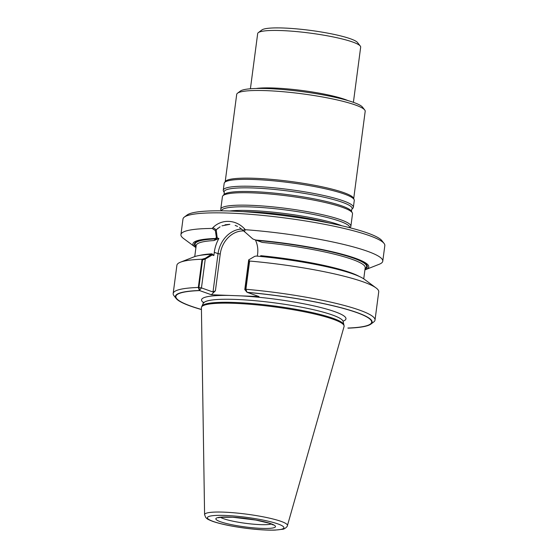 <?xml version="1.0" encoding="UTF-8"?>
<svg xmlns="http://www.w3.org/2000/svg" width="558" height="558" viewBox="0 0 558 558"><rect width="100%" height="100%" fill="white"/><g stroke="black" fill="none" stroke-linecap="round" stroke-linejoin="round"><path stroke-width="0.84" d="M287.426 525.594L344.07 326.5A71.961 10.142 -172.5 0 0 344.084 325.76L343.093 321.38A70.406 9.918 -172.5 0 0 274.613 302.875A70.406 9.918 -172.5 0 0 203.67 303.022A70.406 9.918 -172.5 0 1 274.613 302.875A70.406 9.918 -172.5 0 1 343.093 321.38L343.868 324.784A71.612 10.093 -172.5 0 0 274.208 305.965A71.612 10.093 -172.5 0 0 202.052 306.119L203.726 302.199L201.584 306.998A71.961 10.142 -172.5 0 0 201.41 307.716L204.591 514.685L205.783 517.58C207.43 518.982 206.704 518.996 212.71 521.367C220.57 524.046 231.326 526.306 244.969 528.147C256.945 529.695 267.003 530.344 275.15 530.1L282.543 529.27C284.134 529.409 287.565 526.71 287.426 525.594A41.78 5.887 -172.5 0 0 246.796 514.183A41.78 5.887 -172.5 0 0 204.591 514.685M245.687 289.323L246.608 291.785L244.788 289.553L245.687 289.323L249.335 261.646L248.589 260.719L244.788 289.553L245.904 289.274L247.034 292.308L244.788 289.553L248.694 259.895L249.614 261.046L245.904 289.274A101.786 14.341 -172.5 0 1 375.018 320.083A101.786 14.341 -172.5 0 1 373.72 321.973L370.868 324.114A99.219 13.978 -172.5 0 0 247.034 292.308L259.01 296.556L211.37 294.75L199.659 290.592L198.92 287.551L201.459 287.907L199.778 290.007M199.659 290.592A98.731 13.915 -172.5 0 0 176.614 298.53A98.731 13.915 -172.5 0 0 201.438 309.446M205.358 258.256L211.377 254.343A88.652 12.492 -172.5 0 0 194.01 256.861L180.471 262.19A101.786 14.341 -172.5 0 1 202.038 259.24L205.358 258.256L201.459 287.907L205.253 259.072L202.561 259.875L198.92 287.551M370.868 324.114A99.219 13.978 -172.5 0 1 348.136 328.146L347.871 328.048A98.731 13.915 -172.5 0 0 370.4 324.045A98.731 13.915 -172.5 0 0 247.299 292.399L259.01 296.556L211.37 294.75L215.409 290.774L213.003 292.001L218.052 253.646L214.293 252.314L213.867 255.543L211.377 254.343M202.038 259.24L198.32 287.468L199.387 290.502L201.459 287.907L213.003 292.001L218.052 253.646L214.293 252.314C214.949 247.327 216.483 242.723 218.882 238.51L217.208 237.91L216.113 238.775A87.201 12.29 -172.5 0 0 196.032 246.796M216.113 238.775L213.86 240.575L218.882 238.51C216.483 242.723 214.949 247.327 214.293 252.314L213.867 255.543L212.012 253.834L213.867 255.543L211.419 254.678M205.253 259.072L212.221 254.957M257.622 253.953L257.336 256.143L257.622 253.953C258.221 248.966 257.475 244.278 255.369 239.891C257.475 244.278 258.221 248.966 257.622 253.953M364.918 269.877A88.652 12.492 -172.5 0 0 365.65 269.612A88.652 12.492 -172.5 0 0 342.312 254.26A88.652 12.492 -172.5 0 0 255.676 240.024L262.26 242.409A85.228 12.011 -172.5 0 1 365.204 267.728A85.228 12.011 -172.5 0 0 262.26 242.409L256.478 240.31A87.201 12.29 -172.5 0 1 365.03 269.047M220.103 226.806L216.204 229.777L217.208 237.91M244.327 229.15L243.476 230.81L239.515 227.538M229.652 224.323L225.062 224.79M213.54 227.985L216.197 229.777M328.892 222.97A65.607 9.242 -172.5 0 0 242.863 211.642M353.702 198.613L365.19 111.328A64.805 9.13 -172.5 0 0 364.709 109.954A64.805 9.13 -172.5 0 0 302.136 93.814A64.805 9.13 -172.5 0 0 237.52 93.207A64.805 9.13 -172.5 0 0 236.697 94.414L225.202 181.692M224.302 192.691A64.582 9.102 -172.5 0 1 289.323 191.157A64.582 9.102 -172.5 0 1 351.721 209.466L352.928 208.176A65.607 9.242 -172.5 0 0 353.367 207.304L354.274 200.455A65.607 9.242 -172.5 0 0 354.149 199.673L353.535 198.209A64.805 9.13 -172.5 0 0 290.592 181.469A64.805 9.13 -172.5 0 0 225.467 181.35L224.497 182.606A65.607 9.242 -172.5 0 0 224.176 183.324L223.277 190.18A65.607 9.242 -172.5 0 0 223.479 191.136L224.302 192.691L224.065 194.519L222.865 195.809A65.607 9.242 -172.5 0 0 222.419 196.681L220.78 209.117A65.607 9.242 -172.5 0 0 220.982 210.073L221.38 210.819M353.402 102.337L360.67 47.144A51.943 7.317 -172.5 0 0 360.28 46.042A51.943 7.317 -172.5 0 0 310.129 33.11A51.943 7.317 -172.5 0 0 258.34 32.622A51.943 7.317 -172.5 0 0 257.677 33.585L250.409 88.778M364.709 109.954L362.512 107.15A62.231 8.768 -172.5 0 0 302.422 91.651A62.231 8.768 -172.5 0 0 240.365 91.066L237.52 93.207M349.859 227.734L350.431 227.12A65.607 9.242 -172.5 0 0 350.877 226.248A65.607 9.242 -172.5 0 0 287.035 208.518A65.607 9.242 -172.5 0 0 220.78 209.117M350.877 226.248L352.517 213.805A65.607 9.242 -172.5 0 0 352.307 212.849A65.607 9.242 -172.5 0 0 288.674 196.074A65.607 9.242 -172.5 0 0 222.865 195.809M353.367 207.304A65.607 9.242 -172.5 0 0 289.525 189.581A65.607 9.242 -172.5 0 0 223.277 190.18M354.149 199.673A65.607 9.242 -172.5 0 0 290.432 182.724A65.607 9.242 -172.5 0 0 224.497 182.606M360.28 46.042L357.532 42.534A48.727 6.863 -172.5 0 0 310.485 30.404A48.727 6.863 -172.5 0 0 261.897 29.944L258.34 32.622M344.084 325.76A71.961 10.142 -172.5 0 0 274.09 306.844A71.961 10.142 -172.5 0 0 201.584 306.998M176.14 298.474A99.219 13.978 -172.5 0 1 199.387 290.502L211.37 294.75L215.409 290.774L213.003 292.001L201.459 287.907L198.32 287.468A101.786 14.341 -172.5 0 0 173.175 293.508A101.786 14.341 -172.5 0 0 173.936 295.67L176.14 298.474A99.219 13.978 -172.5 0 0 201.438 309.55M375.018 320.083L378.729 291.855A101.786 14.341 -172.5 0 0 376.078 287.942L364.374 279.286A88.652 12.492 -172.5 0 0 256.331 256.052L254.755 256.317L248.694 259.895M376.078 287.942A101.786 14.341 -172.5 0 0 249.614 261.046M180.471 262.19A101.786 14.341 -172.5 0 0 176.893 265.287L173.175 293.508M216.413 237.631L215.318 238.496L216.497 238.915L213.86 240.575L218.882 238.51L216.413 237.631L215.367 230.621L212.179 228.438C220.94 218.541 236.404 219.12 245.304 229.701L244.32 231.723M255.676 240.024L252.9 239.012L241.495 228.989M215.318 238.496A88.652 12.492 -172.5 0 0 195.286 247.18A88.652 12.492 -172.5 0 0 195.921 247.626M237.569 226.415L235.169 225.383M229.868 224.33L221.986 225.837M218.178 228.096L215.367 230.621M365.65 269.612L379.196 264.276A101.786 14.341 -172.5 0 0 382.767 261.186A101.786 14.341 -172.5 0 0 245.304 229.701M212.179 228.445A101.786 14.341 -172.5 0 0 180.931 234.611A101.786 14.341 -172.5 0 0 183.582 238.524L195.286 247.18M180.931 234.611L182.982 219.008A101.786 14.341 7.5 0 1 184.279 217.125A101.786 14.341 7.5 0 1 214.237 212.842A101.786 14.341 7.5 0 1 369.089 235.525A101.786 14.341 7.5 0 1 384.064 243.428A101.786 14.341 7.5 0 1 384.825 245.583L382.767 261.186M184.279 217.125L187.132 214.983A99.219 13.978 7.5 0 1 264.457 213.414A99.219 13.978 7.5 0 1 367.269 232.923A99.219 13.978 7.5 0 1 381.86 240.617L384.064 243.428M229.645 295.44A72.826 10.26 -172.5 0 0 203.747 302.827A72.826 10.26 -172.5 0 1 229.645 295.44M343.072 321.171A72.826 10.26 -172.5 0 0 319.741 307.277A72.826 10.26 -172.5 0 0 240.735 295.859A72.826 10.26 -172.5 0 1 319.741 307.277A72.826 10.26 -172.5 0 1 343.072 321.171M215.409 290.774L220.25 254.002L218.052 253.646A25.891 21.371 -70.5 0 1 241.579 229.059A25.891 21.371 -70.5 0 0 218.052 253.646L220.25 254.002A24.28 20.046 -70.5 0 1 243.588 230.928A24.28 20.046 -70.5 0 0 220.25 254.002L215.409 290.774M199.82 255.404A85.228 12.011 7.5 0 1 212.012 253.834A85.228 12.011 7.5 0 0 199.82 255.404M260.691 255.683A85.228 12.011 7.5 0 1 359.143 276.377A85.228 12.011 7.5 0 0 260.691 255.683M213.86 240.575A85.228 12.011 -172.5 0 0 196.207 245.478L194.742 256.589L196.207 245.478A85.228 12.011 -172.5 0 1 213.86 240.575M216.497 238.915A86.511 12.192 -172.5 0 0 196.102 246.294A86.511 12.192 -172.5 0 1 216.497 238.915M365.092 268.544A86.511 12.192 -172.5 0 0 256.861 240.442A86.511 12.192 -172.5 0 1 365.092 268.544M347.983 100.593A51.943 7.317 -172.5 0 0 302.562 90.563A51.943 7.317 -172.5 0 0 256.094 88.492M341.782 225.76A64.582 9.102 -172.5 0 0 286.352 213.721A64.582 9.102 -172.5 0 0 229.687 211.001M349.643 227.678A64.582 9.102 -172.5 0 0 286.826 210.101A64.582 9.102 -172.5 0 0 221.596 210.819M351.721 209.466L351.484 211.294A64.582 9.102 -172.5 0 0 288.842 194.784A64.582 9.102 -172.5 0 0 224.065 194.519M220.48 517.308A26.854 3.78 -172.5 0 0 223.612 518.71A26.854 3.78 -172.5 0 0 249.412 523.781A26.854 3.78 -172.5 0 0 271.397 524.011M220.501 521.765A30.069 4.234 -172.5 0 0 272.102 528.105A30.069 4.234 -172.5 0 0 244.404 518.291A30.069 4.234 -172.5 0 0 220.501 521.765M213.365 521.493A38.6 5.441 -172.5 0 0 279.6 529.633A38.6 5.441 -172.5 0 0 244.041 517.029A38.6 5.441 -172.5 0 0 213.365 521.493M365.204 267.728L363.739 278.84L365.204 267.728M351.484 211.294L352.307 212.849M273.253 524.952L269.249 523.237L255.878 520.063L232.693 517.238L220.64 517.287L218.45 517.74"/></g></svg>
